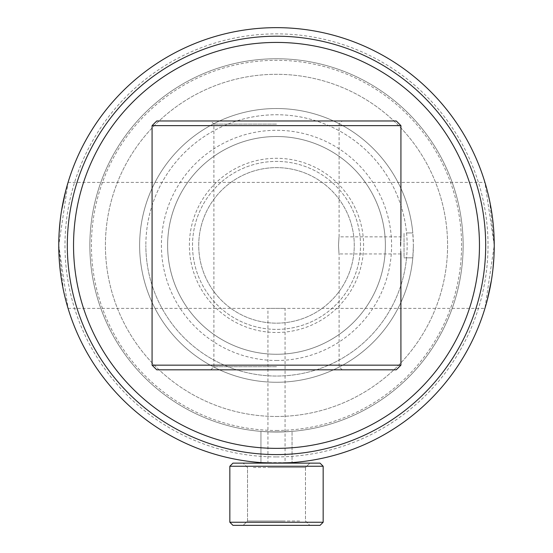 <?xml version="1.0" encoding="UTF-8"?>
<svg xmlns="http://www.w3.org/2000/svg" width="553" height="553" viewBox="0 0 553 553"><rect width="100%" height="100%" fill="white"/><g stroke="black" fill="none" stroke-linecap="round" stroke-linejoin="round"><path stroke-width="0.41" stroke-dasharray="2.77 2.07" d="M290.919 462.661L260.947 462.585L260.947 431.381C271.316 432.087 281.684 432.087 292.053 431.381C281.698 432.087 271.329 432.087 260.947 431.381C271.316 432.087 281.684 432.087 292.053 431.381C281.698 432.087 271.329 432.087 260.947 431.381L260.947 462.585C271.316 463.186 281.684 463.186 292.053 462.585L292.053 431.381L292.053 462.585M463.138 245.394A186.638 186.638 0 0 0 276.5 58.756A186.638 186.638 0 0 0 89.862 245.394A186.638 186.638 0 0 0 276.5 432.031A186.638 186.638 0 0 0 463.138 245.394A186.638 186.638 0 0 0 276.5 58.756A186.638 186.638 0 0 0 89.862 245.394A186.638 186.638 0 0 0 276.5 432.031A186.638 186.638 0 0 0 463.138 245.394M261.203 462.598L262.129 462.661M263.67 462.757L265.461 462.854M274.005 463.124L276.548 463.138M59.102 233.096L58.756 245.394A217.744 217.744 0 0 0 276.5 463.138A217.744 217.744 0 0 0 494.244 245.394A217.744 217.744 0 0 0 276.5 27.65A217.744 217.744 0 0 0 58.756 245.394L68.067 182.4M310.703 165.292A87.098 87.098 0 0 0 196.398 211.191A87.098 87.098 0 0 0 242.297 325.496A87.098 87.098 0 0 0 356.602 279.597A87.098 87.098 0 0 0 310.703 165.292M319.261 145.266A108.872 108.872 0 0 0 176.372 202.633A108.872 108.872 0 0 0 233.739 345.521A108.872 108.872 0 0 0 376.628 288.154A108.872 108.872 0 0 0 319.261 145.266A108.872 108.872 0 0 0 176.372 202.633A108.872 108.872 0 0 0 233.739 345.521A108.872 108.872 0 0 0 376.628 288.154A108.872 108.872 0 0 0 319.261 145.266M307.039 173.877A77.766 77.766 0 0 0 204.983 214.854A77.766 77.766 0 0 0 245.961 316.91A77.766 77.766 0 0 0 348.017 275.933A77.766 77.766 0 0 0 307.039 173.877A77.766 77.766 0 0 0 204.983 214.854A77.766 77.766 0 0 0 245.961 316.91A77.766 77.766 0 0 0 348.017 275.933A77.766 77.766 0 0 0 307.039 173.877M303.113 463.138L243.168 463.138L303.113 463.138M253.364 467.492L305.477 467.492L253.364 467.492M249.887 525.35L309.832 525.35L249.887 525.35M299.636 520.995L247.523 520.995L299.636 520.995M311.27 463.138L232.951 463.138L311.27 463.138M239.242 466.248L323.159 466.248L239.242 466.248M241.73 525.35L320.049 525.35L241.73 525.35M313.758 522.239L229.841 522.239L313.758 522.239M285.002 463.138L243.168 463.138L285.002 463.138M269.111 467.492L305.477 467.492L269.111 467.492M267.998 525.35L309.832 525.35L267.998 525.35M283.889 520.995L247.523 520.995L283.889 520.995M323.159 466.248L320.049 463.138L232.951 463.138L229.841 466.248L323.159 466.248L323.159 522.239L229.841 522.239L229.841 466.248M229.841 522.239L232.951 525.35L320.049 525.35L323.159 522.239M276.5 454.587A209.186 209.186 0 0 0 485.686 245.394A209.186 209.186 0 0 0 276.5 36.208A209.186 209.186 0 0 0 67.314 245.394A209.186 209.186 0 0 0 276.5 454.587M276.5 136.522A108.872 108.872 0 0 0 167.628 245.394A108.872 108.872 0 0 0 276.5 354.266A108.872 108.872 0 0 0 385.372 245.394A108.872 108.872 0 0 0 276.5 136.522A108.872 108.872 0 0 0 167.628 245.394A108.872 108.872 0 0 0 276.5 354.266A108.872 108.872 0 0 0 385.372 245.394A108.872 108.872 0 0 0 276.5 136.522A108.872 108.872 0 0 0 167.628 245.394A108.872 108.872 0 0 0 276.5 354.266M276.5 416.478A171.084 171.084 0 0 0 447.584 245.394A171.084 171.084 0 0 0 276.5 74.309A171.084 171.084 0 0 0 105.416 245.394A171.084 171.084 0 0 0 276.5 416.478A171.084 171.084 0 0 0 447.584 245.394A171.084 171.084 0 0 0 276.5 74.309A171.084 171.084 0 0 0 105.416 245.394A171.084 171.084 0 0 0 276.5 416.478M276.5 432.031A186.638 186.638 0 0 0 463.138 245.394A186.638 186.638 0 0 0 276.5 58.756A186.638 186.638 0 0 0 89.862 245.394A186.638 186.638 0 0 0 276.5 432.031A186.638 186.638 0 0 0 463.138 245.394A186.638 186.638 0 0 0 276.5 58.756A186.638 186.638 0 0 0 89.862 245.394A186.638 186.638 0 0 0 276.5 432.031A186.638 186.638 0 0 0 463.138 245.394A186.638 186.638 0 0 0 276.5 58.756A186.638 186.638 0 0 0 89.862 245.394A186.638 186.638 0 0 0 276.5 432.031A186.638 186.638 0 0 0 463.138 245.394A186.638 186.638 0 0 0 276.5 58.756A186.638 186.638 0 0 0 89.862 245.394A186.638 186.638 0 0 0 276.5 432.031M276.832 323.159A77.766 77.766 0 0 0 354.266 245.062A77.766 77.766 0 0 0 276.168 167.628A77.766 77.766 0 0 0 198.734 245.726A77.766 77.766 0 0 0 276.832 323.159A77.766 77.766 0 0 0 354.266 245.062A77.766 77.766 0 0 0 276.168 167.628A77.766 77.766 0 0 0 198.734 245.726A77.766 77.766 0 0 0 276.832 323.159M275.712 58.756A186.638 186.638 0 0 0 89.862 246.182A186.638 186.638 0 0 0 277.288 432.031A186.638 186.638 0 0 0 463.138 244.606A186.638 186.638 0 0 0 275.712 58.756A186.638 186.638 0 0 0 89.862 246.182A186.638 186.638 0 0 0 277.288 432.031A186.638 186.638 0 0 0 463.138 244.606A186.638 186.638 0 0 0 275.712 58.756M406.552 257.836L404.036 257.836L404.036 232.951L404.036 257.836L412.801 257.836L406.552 257.836A130.646 130.646 0 0 1 270.272 375.895A130.646 130.646 0 0 1 145.854 245.394A130.646 130.646 0 0 0 276.5 376.04A130.646 130.646 0 0 0 407.146 245.394A130.646 130.646 0 0 0 276.5 114.748A130.646 130.646 0 0 0 145.854 245.394A130.646 130.646 0 0 1 270.272 114.893A130.646 130.646 0 0 1 406.552 232.951L412.801 232.951A136.868 136.868 0 0 0 270.272 108.671A136.868 136.868 0 0 0 139.632 245.394A136.868 136.868 0 0 0 276.5 382.261A136.868 136.868 0 0 0 413.368 245.394L412.801 257.836A136.868 136.868 0 0 1 270.272 382.116A136.868 136.868 0 0 1 139.632 245.394A136.868 136.868 0 0 1 276.5 108.526A136.868 136.868 0 0 1 413.368 245.394L412.801 232.951L406.552 232.951M360.487 245.394A83.987 83.987 0 0 0 276.5 161.407A83.987 83.987 0 0 0 192.513 245.394A83.987 83.987 0 0 0 276.5 329.381A83.987 83.987 0 0 0 360.487 245.394A83.987 83.987 0 0 0 276.5 161.407A83.987 83.987 0 0 0 192.513 245.394A83.987 83.987 0 0 0 276.5 329.381A83.987 83.987 0 0 0 360.487 245.394M354.266 245.394A77.766 77.766 0 0 0 276.5 167.628A77.766 77.766 0 0 0 198.734 245.394A77.766 77.766 0 0 0 276.5 323.159A77.766 77.766 0 0 0 354.266 245.394A77.766 77.766 0 0 0 276.5 167.628A77.766 77.766 0 0 0 198.734 245.394A77.766 77.766 0 0 0 276.5 323.159A77.766 77.766 0 0 0 354.266 245.394M275.429 463.138L273.327 463.117M271.011 463.068L270.458 463.055M273.465 463.117L267.942 462.972L267.942 308.387L285.058 308.387L267.942 308.387M285.058 462.972L276.5 463.138L285.058 462.972L285.058 308.387L484.933 308.387L494.244 245.394L484.933 182.4L489.633 200.836L494.244 245.394L493.898 257.691M276.5 430.476A185.082 185.082 0 0 0 461.582 245.394A185.082 185.082 0 0 0 276.5 60.312A185.082 185.082 0 0 0 91.418 245.394A185.082 185.082 0 0 0 276.5 430.476M276.5 456.916A211.523 211.523 0 0 0 488.023 245.394A211.523 211.523 0 0 0 276.5 33.871A211.523 211.523 0 0 0 64.978 245.394A211.523 211.523 0 0 0 276.5 456.916M276.5 463.138A217.744 217.744 0 0 0 494.244 245.394A217.744 217.744 0 0 0 276.5 27.65A217.744 217.744 0 0 0 58.756 245.394A217.744 217.744 0 0 0 276.5 463.138A217.744 217.744 0 0 0 494.244 245.394A217.744 217.744 0 0 0 276.5 27.65A217.744 217.744 0 0 0 58.756 245.394A217.744 217.744 0 0 0 276.5 463.138L274.274 463.124M61.563 210.548L60.104 221.2M491.437 280.24L492.896 269.588M58.756 245.394L68.067 308.387L63.367 289.952L58.756 245.394M338.512 245.394C339.155 234.354 339.155 234.354 338.512 245.394C339.155 234.354 339.155 234.354 338.512 245.394C339.155 256.433 339.155 256.433 338.512 245.394C339.155 256.433 339.155 256.433 338.512 245.394M400.676 242.09L400.725 240.569M400.78 239.345L400.835 238.246M400.884 237.507L400.925 236.843L339.1 236.843M396.259 120.969L156.741 120.969M276.5 124.079L213.9 124.079L276.5 124.079M396.259 369.819L156.741 369.819M276.5 366.708L213.9 366.708L276.5 366.708M400.925 365.153L152.075 365.153M400.925 125.635L152.075 125.635M400.884 253.267L400.835 252.479M400.78 251.546L400.628 245.394M276.5 369.819L342.21 369.819L276.5 369.819M276.5 360.487A115.093 115.093 0 0 0 391.593 245.394A115.093 115.093 0 0 0 276.5 130.301A115.093 115.093 0 0 0 161.407 245.394A115.093 115.093 0 0 0 276.5 360.487M247.523 467.492L243.168 463.138L247.523 467.492L247.523 520.995L243.168 525.35L247.523 520.995L247.523 467.492M305.477 467.492L305.477 520.995L309.832 525.35L305.477 520.995L305.477 467.492L309.832 463.138L305.477 467.492M68.067 182.407L484.933 182.407M68.067 308.387L267.949 308.387M210.79 369.819L213.9 366.708L213.9 124.079L210.79 120.969M342.21 369.819L339.1 366.708L339.1 253.945M339.1 236.836L339.1 124.079L342.21 120.969M400.925 253.951L339.1 253.951"/><path stroke-width="0.83" d="M291.908 462.591L290.919 462.661M292.053 462.585C281.691 463.186 271.323 463.186 260.947 462.585L261.203 462.598M262.129 462.661L263.67 462.757M265.461 462.854L274.005 463.124M276.548 463.138L291.742 462.605M58.756 245.394A217.744 217.744 0 0 0 276.5 463.138A217.744 217.744 0 0 0 494.244 245.394A217.744 217.744 0 0 0 276.5 27.65A217.744 217.744 0 0 0 58.756 245.394M229.841 466.248L232.951 463.138L320.049 463.138L323.159 466.248L229.841 466.248L229.841 522.239L323.159 522.239L323.159 466.248M323.159 522.239L320.049 525.35L232.951 525.35L229.841 522.239M276.5 454.58A209.186 209.186 0 0 0 485.686 245.394A209.186 209.186 0 0 0 276.5 36.208A209.186 209.186 0 0 0 67.314 245.394A209.186 209.186 0 0 0 276.5 454.58M276.5 448.359A202.965 202.965 0 0 0 479.465 245.394A202.965 202.965 0 0 0 276.5 42.429A202.965 202.965 0 0 0 73.535 245.394A202.965 202.965 0 0 0 276.5 448.359M276.5 463.138L275.429 463.138M273.327 463.117L271.011 463.068M270.458 463.055L267.942 462.972M68.067 182.4L65.931 189.949L61.563 210.548M60.104 221.2L59.102 233.096M484.933 308.387L487.069 300.839L491.437 280.24M492.896 269.588L493.898 257.691M273.465 463.117L274.274 463.124M400.628 245.394C400.953 256.426 400.953 256.426 400.628 245.394C400.953 234.361 400.953 234.361 400.628 245.394L400.676 242.09M400.725 240.569L400.78 239.345M400.835 238.246L400.884 237.507M400.925 365.153L152.075 365.153L156.741 369.819L396.259 369.819L400.925 365.153L400.884 253.267M152.075 125.635L156.741 120.969L396.259 120.969L400.925 125.635L152.075 125.635L152.075 365.153M400.835 252.479L400.78 251.546M400.925 236.843L400.925 125.635"/></g></svg>
